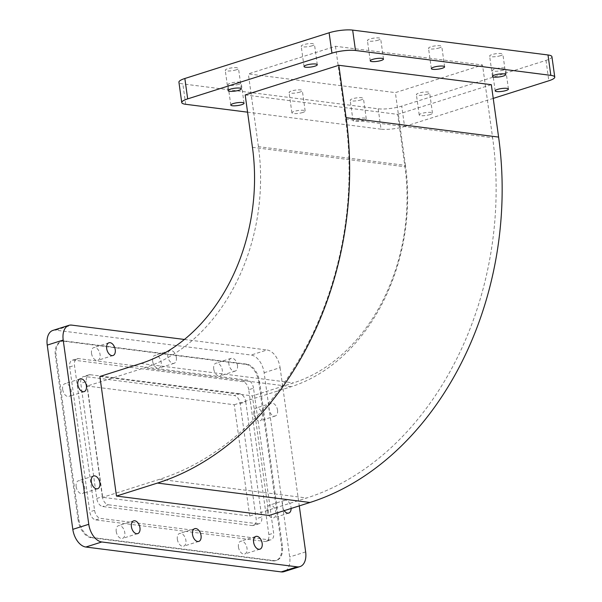 <?xml version="1.0" encoding="UTF-8"?>
<svg xmlns="http://www.w3.org/2000/svg" width="602" height="602" viewBox="0 0 602 602"><rect width="100%" height="100%" fill="white"/><g stroke="black" fill="none" stroke-linecap="round" stroke-linejoin="round"><path stroke-width="0.45" stroke-dasharray="3.01 2.26" d="M500.533 55.67A6.69 1.437 -7.9 0 1 493.557 56.806A6.69 1.437 -7.9 0 1 489.629 56.046A6.69 1.437 -7.9 0 1 491.984 54.579A6.69 1.437 -7.9 0 1 498.96 53.443A6.69 1.437 -7.9 0 1 502.881 54.21A6.69 1.437 -7.9 0 1 500.533 55.67M378.319 40.108A6.69 1.437 -7.9 0 1 371.344 41.252A6.69 1.437 -7.9 0 1 367.416 40.484A6.69 1.437 -7.9 0 1 369.771 39.025A6.69 1.437 -7.9 0 1 376.747 37.881A6.69 1.437 -7.9 0 1 380.667 38.648A6.69 1.437 -7.9 0 1 378.319 40.108M439.422 47.889A6.69 1.437 -7.9 0 1 432.447 49.025A6.69 1.437 -7.9 0 1 428.526 48.265A6.69 1.437 -7.9 0 1 430.874 46.806A6.69 1.437 -7.9 0 1 437.857 45.662A6.69 1.437 -7.9 0 1 441.778 46.429A6.69 1.437 -7.9 0 1 439.422 47.889M503.257 70.118A6.69 1.437 -7.9 0 1 496.274 71.254A6.69 1.437 -7.9 0 1 492.353 70.494A6.69 1.437 -7.9 0 1 494.709 69.034A6.69 1.437 -7.9 0 1 501.684 67.891A6.69 1.437 -7.9 0 1 505.605 68.658A6.69 1.437 -7.9 0 1 503.257 70.118M427.292 94.198A6.69 1.437 -7.9 0 1 420.316 95.334A6.69 1.437 -7.9 0 1 416.388 94.574A6.69 1.437 -7.9 0 1 418.744 93.107A6.69 1.437 -7.9 0 1 425.719 91.971A6.69 1.437 -7.9 0 1 429.64 92.731A6.69 1.437 -7.9 0 1 427.292 94.198M430.121 114.576A6.69 1.437 -7.9 0 1 423.138 115.712A6.69 1.437 -7.9 0 1 419.218 114.952A6.69 1.437 -7.9 0 1 421.573 113.485A6.69 1.437 -7.9 0 1 428.549 112.348A6.69 1.437 -7.9 0 1 432.469 113.116A6.69 1.437 -7.9 0 1 430.121 114.576M361.087 99.864A6.69 1.437 -7.9 0 1 354.104 101.008A6.69 1.437 -7.9 0 1 350.183 100.241A6.69 1.437 -7.9 0 1 352.539 98.781A6.69 1.437 -7.9 0 1 359.514 97.637A6.69 1.437 -7.9 0 1 363.435 98.404A6.69 1.437 -7.9 0 1 361.087 99.864M363.917 120.249A6.69 1.437 -7.9 0 1 356.933 121.386A6.69 1.437 -7.9 0 1 353.013 120.626A6.69 1.437 -7.9 0 1 355.368 119.158A6.69 1.437 -7.9 0 1 362.344 118.022A6.69 1.437 -7.9 0 1 366.264 118.782A6.69 1.437 -7.9 0 1 363.917 120.249M299.977 92.083A6.69 1.437 -7.9 0 1 293.001 93.227A6.69 1.437 -7.9 0 1 289.08 92.46A6.69 1.437 -7.9 0 1 291.428 91A6.69 1.437 -7.9 0 1 298.404 89.864A6.69 1.437 -7.9 0 1 302.332 90.624A6.69 1.437 -7.9 0 1 299.977 92.083M302.806 112.469A6.69 1.437 -7.9 0 1 295.83 113.605A6.69 1.437 -7.9 0 1 291.902 112.845A6.69 1.437 -7.9 0 1 294.258 111.378A6.69 1.437 -7.9 0 1 301.233 110.241A6.69 1.437 -7.9 0 1 305.161 111.001A6.69 1.437 -7.9 0 1 302.806 112.469M238.874 84.31A6.69 1.437 -7.9 0 1 231.89 85.446A6.69 1.437 -7.9 0 1 227.97 84.679A6.69 1.437 -7.9 0 1 230.325 83.219A6.69 1.437 -7.9 0 1 237.301 82.083A6.69 1.437 -7.9 0 1 241.221 82.843A6.69 1.437 -7.9 0 1 238.874 84.31M236.15 69.855A6.69 1.437 -7.9 0 1 229.174 70.998A6.69 1.437 -7.9 0 1 225.246 70.231A6.69 1.437 -7.9 0 1 227.601 68.771A6.69 1.437 -7.9 0 1 234.577 67.627A6.69 1.437 -7.9 0 1 238.497 68.395A6.69 1.437 -7.9 0 1 236.15 69.855M312.114 45.782A6.69 1.437 -7.9 0 1 305.131 46.918A6.69 1.437 -7.9 0 1 301.211 46.158A6.69 1.437 -7.9 0 1 303.566 44.691A6.69 1.437 -7.9 0 1 310.542 43.555A6.69 1.437 -7.9 0 1 314.462 44.315A6.69 1.437 -7.9 0 1 312.114 45.782M213.74 368.973A6.69 4.064 72.4 0 0 220.039 375.896A6.69 4.064 72.4 0 0 222.288 370.057A6.69 4.064 72.4 0 0 215.998 363.141A6.69 4.064 72.4 0 0 213.74 368.973M237.451 365.256A6.69 4.064 -107.6 0 1 235.201 371.088A6.69 4.064 -107.6 0 1 228.903 364.165A6.69 4.064 -107.6 0 1 231.16 358.333A6.69 4.064 -107.6 0 1 237.451 365.256M91.527 353.412A6.69 4.064 72.4 0 0 97.825 360.335A6.69 4.064 72.4 0 0 100.075 354.503A6.69 4.064 72.4 0 0 93.784 347.58A6.69 4.064 72.4 0 0 91.527 353.412M152.637 361.192A6.69 4.064 72.4 0 0 158.928 368.115A6.69 4.064 72.4 0 0 161.185 362.284A6.69 4.064 72.4 0 0 154.887 355.361A6.69 4.064 72.4 0 0 152.637 361.192M176.348 357.475A6.69 4.064 -107.6 0 1 174.091 363.307A6.69 4.064 -107.6 0 1 167.8 356.384A6.69 4.064 -107.6 0 1 170.05 350.552A6.69 4.064 -107.6 0 1 176.348 357.475M253.826 413.86A6.69 4.064 72.4 0 0 260.124 420.775A6.69 4.064 72.4 0 0 262.374 414.944A6.69 4.064 72.4 0 0 256.083 408.028A6.69 4.064 72.4 0 0 253.826 413.86M277.537 410.143A6.69 4.064 -107.6 0 1 275.287 415.974A6.69 4.064 -107.6 0 1 268.989 409.051A6.69 4.064 -107.6 0 1 271.239 403.22A6.69 4.064 -107.6 0 1 277.537 410.143M267.303 510.955A6.69 4.064 72.4 0 0 273.594 517.878A6.69 4.064 72.4 0 0 275.851 512.046A6.69 4.064 72.4 0 0 269.553 505.123A6.69 4.064 72.4 0 0 267.303 510.955M284.189 510.662A6.69 4.064 -107.6 0 1 282.458 506.147A6.69 4.064 -107.6 0 1 284.716 500.315A6.69 4.064 -107.6 0 1 291.007 507.238A6.69 4.064 -107.6 0 1 291.105 508.464M238.452 547.067A6.69 4.064 72.4 0 0 244.751 553.983A6.69 4.064 72.4 0 0 247.001 548.151A6.69 4.064 72.4 0 0 240.71 541.228A6.69 4.064 72.4 0 0 238.452 547.067M177.349 539.287A6.69 4.064 72.4 0 0 183.648 546.202A6.69 4.064 72.4 0 0 185.898 540.37A6.69 4.064 72.4 0 0 179.599 533.455A6.69 4.064 72.4 0 0 177.349 539.287M116.239 531.506A6.69 4.064 72.4 0 0 122.537 538.421A6.69 4.064 72.4 0 0 124.787 532.589A6.69 4.064 72.4 0 0 118.496 525.674A6.69 4.064 72.4 0 0 116.239 531.506M76.161 486.619A6.69 4.064 72.4 0 0 82.451 493.542A6.69 4.064 72.4 0 0 84.709 487.703A6.69 4.064 72.4 0 0 78.41 480.787A6.69 4.064 72.4 0 0 76.161 486.619M62.683 389.524A6.69 4.064 72.4 0 0 68.982 396.44A6.69 4.064 72.4 0 0 71.232 390.608A6.69 4.064 72.4 0 0 64.941 383.685A6.69 4.064 72.4 0 0 62.683 389.524M248.739 389.727A7.691 4.673 72.4 0 0 242.794 381.66L73.564 360.116A7.691 4.673 72.4 0 0 72.278 360.222A7.691 4.673 72.4 0 0 69.689 366.927L89.796 511.835A7.691 4.673 72.4 0 0 95.741 519.902L264.963 541.454A7.691 4.673 72.4 0 0 266.257 541.341A7.691 4.673 72.4 0 0 268.846 534.636L248.739 389.727L253.525 388.207L273.632 533.116A7.691 4.673 -107.6 0 1 271.043 539.828A7.691 4.673 -107.6 0 1 269.756 539.934L100.526 518.39A7.691 4.673 -107.6 0 1 94.582 510.323L74.475 365.406A7.691 4.673 -107.6 0 1 77.064 358.702A7.691 4.673 -107.6 0 1 78.358 358.596L247.58 380.14A7.691 4.673 -107.6 0 1 253.525 388.207M240.175 403.603L245.767 401.835A7.691 4.673 72.4 0 0 239.814 393.768L234.231 395.537A7.691 4.673 -107.6 0 1 240.175 403.603L256.159 518.758A7.691 4.673 -107.6 0 1 253.57 525.463A7.691 4.673 -107.6 0 1 252.276 525.576L102.709 506.53A7.691 4.673 -107.6 0 1 96.756 498.464L80.781 383.308A7.691 4.673 -107.6 0 1 83.369 376.604A7.691 4.673 -107.6 0 1 84.664 376.498L234.231 395.537M84.664 376.498L90.247 374.722A7.691 4.673 72.4 0 0 88.953 374.835A7.691 4.673 72.4 0 0 86.364 381.54L80.781 383.308M96.756 498.464L102.348 496.695A7.691 4.673 72.4 0 0 108.292 504.762L102.709 506.53M252.276 525.576L257.859 523.8A7.691 4.673 72.4 0 0 259.153 523.695A7.691 4.673 72.4 0 0 261.742 516.99L256.159 518.758M259.605 381.796L258.807 382.052A16.856 10.234 72.4 0 0 245.774 364.376L246.572 364.12A16.856 10.234 -107.6 0 1 259.605 381.796L282.346 545.668A16.856 10.234 -107.6 0 1 276.672 560.364A16.856 10.234 -107.6 0 1 273.842 560.597L91.956 537.443A16.856 10.234 -107.6 0 1 78.922 519.767L56.189 355.895A16.856 10.234 -107.6 0 1 61.863 341.199A16.856 10.234 -107.6 0 1 64.692 340.965L246.572 364.12M64.692 340.965L63.895 341.221A16.856 10.234 72.4 0 0 61.065 341.454A16.856 10.234 72.4 0 0 55.392 356.151L56.189 355.895M78.922 519.767L78.125 520.015A16.856 10.234 72.4 0 0 91.158 537.691L91.956 537.443M273.842 560.597L273.037 560.853A16.856 10.234 72.4 0 0 275.874 560.612A16.856 10.234 72.4 0 0 281.548 545.916L282.346 545.668M78.125 520.015L55.392 356.151M63.895 341.221L245.774 364.376M258.807 382.052L281.548 545.916M273.037 560.853L91.158 537.691M257.859 523.8L108.292 504.762M102.348 496.695L86.364 381.54M90.247 374.722L239.814 393.768M245.767 401.835L261.742 516.99M52.923 330.408A16.856 10.234 -107.6 0 1 55.753 330.167L251.094 355.045A16.856 10.234 -107.6 0 1 264.127 372.721L289.697 556.963A16.856 10.234 -107.6 0 1 284.016 571.659M264.127 372.721L280.088 367.664A16.856 10.234 72.4 0 0 267.055 349.98L251.094 355.045M99.872 376.476L252.388 395.89L268.981 515.478M280.088 367.664L299.269 505.883M184.445 339.468L267.055 349.98M245.18 94.958L397.696 114.372L404.958 166.754A179.012 136.932 97.3 0 1 293.4 382.895L252.388 395.89M397.696 114.372L491.33 84.694M249.71 516.049L234.268 404.747L87.23 386.025L102.671 497.327L249.71 516.049L306.681 497.989A298.351 228.218 97.3 0 0 492.617 137.753L482.526 64.993L395.371 92.618L248.333 73.895L335.48 46.271L482.526 64.993M234.268 404.747L291.24 386.687A183.294 140.206 97.3 0 0 405.47 165.377L258.431 146.655A183.294 140.206 97.3 0 1 144.202 367.965L87.23 386.025M335.48 46.271L345.578 119.038A298.351 228.218 97.3 0 1 159.643 479.267L102.671 497.327M551.929 56.701A16.856 3.627 -7.9 0 1 545.999 60.388L401.737 106.118A16.856 3.627 -7.9 0 1 378.199 108.789L182.857 83.919A16.856 3.627 -7.9 0 1 178.929 82.188M378.199 108.789L381.028 129.167A16.856 3.627 172.1 0 0 404.567 126.495L401.737 106.118M405.47 165.377L395.371 92.618M258.431 146.655L248.333 73.895M381.028 129.167L247.572 112.175M493.226 98.397L404.567 126.495M242.794 381.66L247.58 380.14M78.358 358.596L73.564 360.116M69.689 366.927L74.475 365.406M94.582 510.323L89.796 511.835M95.741 519.902L100.526 518.39M269.756 539.934L264.963 541.454M268.846 534.636L273.632 533.116M55.753 330.167L71.713 325.11M305.65 551.906L289.697 556.963M252.449 147.332L404.958 166.754M140.891 363.473L293.4 382.895M291.24 386.687L144.202 367.965M345.578 119.038L492.617 137.753M159.643 479.267L306.681 497.989M185.687 104.296L182.857 83.919M545.999 60.388L548.828 80.773M492.459 76.424L489.629 56.046M370.245 60.87L367.416 40.484M431.356 68.651L428.526 48.265M495.183 90.879L492.353 70.494M419.218 114.952L416.388 94.574M353.013 120.626L350.183 100.241M291.902 112.845L289.08 92.46M230.799 105.064L227.97 84.679M228.075 90.616L225.246 70.231M304.04 66.536L301.211 46.158M235.201 371.088L220.039 375.896M112.988 355.526L97.825 360.335M174.091 363.307L158.928 368.115M275.287 415.974L260.124 420.775M288.757 513.07L273.594 517.878M259.913 549.182L244.751 553.983M198.803 541.401L183.648 546.202M137.7 533.62L122.537 538.421M97.614 488.734L82.451 493.542M84.137 391.639L68.982 396.44M88.953 374.835L83.369 376.604M72.278 360.222L77.064 358.702M259.153 523.695L253.57 525.463M266.257 541.341L271.043 539.828M61.065 341.454L61.863 341.199M275.874 560.612L276.672 560.364M80.096 378.884L64.941 383.685M93.573 475.979L78.41 480.787M133.659 520.865L118.496 525.674M194.762 528.646L179.599 533.455M255.873 536.427L240.71 541.228M284.716 500.315L269.553 505.123M271.239 403.22L256.083 408.028M170.05 350.552L154.887 355.361M108.939 342.771L93.784 347.58M231.16 358.333L215.998 363.141M317.292 64.7L314.462 44.315M241.327 88.772L238.497 68.395M244.051 103.22L241.221 82.843M305.161 111.001L302.332 90.624M366.264 118.782L363.435 98.404M432.469 113.116L429.64 92.731M508.434 89.036L505.605 68.658M444.607 66.807L441.778 46.429M383.497 59.026L380.667 38.648M505.71 74.588L502.881 54.21"/><path stroke-width="0.9" d="M503.362 76.055A6.69 1.437 -7.9 0 1 496.379 77.191A6.69 1.437 -7.9 0 1 492.459 76.424A6.69 1.437 -7.9 0 1 494.814 74.964A6.69 1.437 -7.9 0 1 501.79 73.828A6.69 1.437 -7.9 0 1 505.71 74.588A6.69 1.437 -7.9 0 1 503.362 76.055M381.149 60.493A6.69 1.437 -7.9 0 1 374.166 61.63A6.69 1.437 -7.9 0 1 370.245 60.87A6.69 1.437 -7.9 0 1 372.6 59.402A6.69 1.437 -7.9 0 1 379.576 58.266A6.69 1.437 -7.9 0 1 383.497 59.026A6.69 1.437 -7.9 0 1 381.149 60.493M442.252 68.274A6.69 1.437 -7.9 0 1 435.276 69.411A6.69 1.437 -7.9 0 1 431.356 68.651A6.69 1.437 -7.9 0 1 433.703 67.183A6.69 1.437 -7.9 0 1 440.687 66.047A6.69 1.437 -7.9 0 1 444.607 66.807A6.69 1.437 -7.9 0 1 442.252 68.274M506.086 90.503A6.69 1.437 -7.9 0 1 499.103 91.639A6.69 1.437 -7.9 0 1 495.183 90.879A6.69 1.437 -7.9 0 1 497.538 89.412A6.69 1.437 -7.9 0 1 504.514 88.276A6.69 1.437 -7.9 0 1 508.434 89.036A6.69 1.437 -7.9 0 1 506.086 90.503M241.703 104.688A6.69 1.437 -7.9 0 1 234.72 105.824A6.69 1.437 -7.9 0 1 230.799 105.064A6.69 1.437 -7.9 0 1 233.147 103.597A6.69 1.437 -7.9 0 1 240.13 102.46A6.69 1.437 -7.9 0 1 244.051 103.22A6.69 1.437 -7.9 0 1 241.703 104.688M238.979 90.24A6.69 1.437 -7.9 0 1 231.996 91.376A6.69 1.437 -7.9 0 1 228.075 90.616A6.69 1.437 -7.9 0 1 230.431 89.149A6.69 1.437 -7.9 0 1 237.406 88.012A6.69 1.437 -7.9 0 1 241.327 88.772A6.69 1.437 -7.9 0 1 238.979 90.24M314.944 66.16A6.69 1.437 -7.9 0 1 307.961 67.304A6.69 1.437 -7.9 0 1 304.04 66.536A6.69 1.437 -7.9 0 1 306.388 65.076A6.69 1.437 -7.9 0 1 313.371 63.94A6.69 1.437 -7.9 0 1 317.292 64.7A6.69 1.437 -7.9 0 1 314.944 66.16M115.238 349.694A6.69 4.064 -107.6 0 1 112.988 355.526A6.69 4.064 -107.6 0 1 106.689 348.603A6.69 4.064 -107.6 0 1 108.939 342.771A6.69 4.064 -107.6 0 1 115.238 349.694M291.105 508.464A6.69 4.064 -107.6 0 1 288.757 513.07A6.69 4.064 -107.6 0 1 284.189 510.662M262.163 543.35A6.69 4.064 -107.6 0 1 259.913 549.182A6.69 4.064 -107.6 0 1 253.615 542.259A6.69 4.064 -107.6 0 1 255.873 536.427A6.69 4.064 -107.6 0 1 262.163 543.35M201.06 535.569A6.69 4.064 -107.6 0 1 198.803 541.401A6.69 4.064 -107.6 0 1 192.512 534.478A6.69 4.064 -107.6 0 1 194.762 528.646A6.69 4.064 -107.6 0 1 201.06 535.569M139.95 527.788A6.69 4.064 -107.6 0 1 137.7 533.62A6.69 4.064 -107.6 0 1 131.402 526.697A6.69 4.064 -107.6 0 1 133.659 520.865A6.69 4.064 -107.6 0 1 139.95 527.788M99.864 482.902A6.69 4.064 -107.6 0 1 97.614 488.734A6.69 4.064 -107.6 0 1 91.316 481.811A6.69 4.064 -107.6 0 1 93.573 475.979A6.69 4.064 -107.6 0 1 99.864 482.902M86.395 385.807A6.69 4.064 -107.6 0 1 84.137 391.639A6.69 4.064 -107.6 0 1 77.846 384.716A6.69 4.064 -107.6 0 1 80.096 378.884A6.69 4.064 -107.6 0 1 86.395 385.807M184.445 339.468L71.713 325.11A16.856 10.234 72.4 0 0 68.876 325.351A16.856 10.234 72.4 0 0 63.202 340.047L47.242 345.104A16.856 10.234 -107.6 0 1 52.923 330.408L68.876 325.351M72.812 529.354L88.772 524.297A16.856 10.234 72.4 0 0 101.798 541.973L85.845 547.03A16.856 10.234 -107.6 0 1 72.812 529.354L47.242 345.104M299.977 566.602L284.016 571.659A16.856 10.234 -107.6 0 1 281.187 571.9L297.147 566.843A16.856 10.234 72.4 0 0 299.977 566.602A16.856 10.234 72.4 0 0 305.65 551.906L299.269 505.883M281.187 571.9L85.845 547.03M116.472 496.063L99.872 376.476L140.891 363.473A179.012 136.932 97.3 0 0 252.449 147.332L245.18 94.958L338.821 65.279L346.09 117.661A302.633 231.492 97.3 0 1 157.483 483.06L116.472 496.063L268.981 515.478L309.992 502.482L157.483 483.06M297.147 566.843L101.798 541.973M88.772 524.297L63.202 340.047M338.821 65.279L491.33 84.694L498.599 137.075A302.633 231.492 97.3 0 1 309.992 502.482M352.659 30.1L355.481 50.478A16.856 3.627 172.1 0 0 331.95 53.157L329.121 32.771A16.856 3.627 -7.9 0 1 352.659 30.1L548.001 54.97A16.856 3.627 -7.9 0 1 551.929 56.701L554.758 77.086A16.856 3.627 172.1 0 0 550.83 75.355L548.001 54.97M181.751 102.566L178.929 82.188A16.856 3.627 -7.9 0 1 184.852 78.501L187.681 98.879A16.856 3.627 172.1 0 0 181.751 102.566A16.856 3.627 172.1 0 0 185.687 104.296L247.572 112.175M493.226 98.397L548.828 80.773A16.856 3.627 172.1 0 0 554.758 77.086M184.852 78.501L329.121 32.771M355.481 50.478L550.83 75.355M187.681 98.879L331.95 53.157M498.599 137.075L346.09 117.661"/></g></svg>
